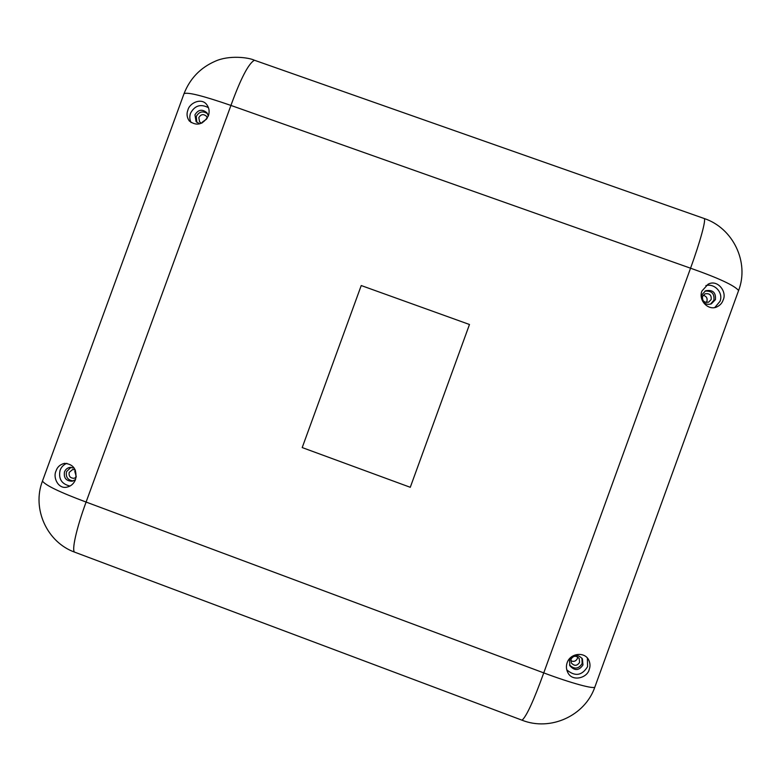 <?xml version="1.0" encoding="UTF-8"?>
<svg xmlns="http://www.w3.org/2000/svg" width="781" height="781" viewBox="0 0 781 781"><rect width="100%" height="100%" fill="white"/><g stroke="black" fill="none" stroke-linecap="round" stroke-linejoin="round"><path stroke-width="1.17" d="M570.999 659.184L571.262 662.884C574.299 666.252 577.071 666.076 579.59 662.386L579.248 658.549C576.193 655.318 573.439 655.532 570.999 659.184M75.201 469.869L72.672 469.508L69.216 472.378C68.621 476.234 70.251 478.206 74.097 478.294L76.128 477.337M702.539 296.448C702.099 300.89 704.12 302.803 708.592 302.179L711.169 299.514C711.579 294.993 709.509 293.109 704.979 293.851L702.539 296.448M207.297 118.107L206.457 116.271C203.46 113.762 200.922 114.192 198.833 117.56L199.555 121.865L201.498 123.213M206.623 119.102L202.445 122.012L202.23 122.861M75.406 470.338L74.8 471.46L76.245 476.478M570.726 660.677C573.664 662.073 575.89 661.351 577.393 658.5L577.657 656.909M706.258 302.472L706.942 301.251C707.596 298.078 706.336 296.097 703.154 295.306M184.004 93.73C187.069 91.797 202.709 95.702 230.932 105.425L86.095 502.056L543.752 672.89L690.55 268.205L230.932 105.425C240.733 78.49 248.573 63.427 254.44 60.244L254.44 60.244C248.456 57.374 228.931 54.953 215.136 61.269C200.317 67.762 189.949 78.588 184.004 93.73L42.457 481.086C45.474 485.343 60.02 492.333 86.095 502.056C76.313 528.639 71.276 551.503 74.839 552.226L522.05 720.199C526.511 716.353 533.745 700.577 543.752 672.89C571.175 683.18 594.614 689.555 594.907 686.929L738.592 290.542C734.657 285.563 718.647 278.114 690.55 268.205C700.362 241.29 706.463 218.69 704.091 218.475L254.508 60.264M302.208 447.572L361.232 285.543L469.479 324.496L410.279 487.295L302.208 447.572L361.232 285.543L469.479 324.496L410.279 487.295L302.208 447.572M208.381 115.842C203.031 124.726 196.675 126.434 189.314 120.987C186.893 117.521 186.415 113.889 187.899 110.072C189.549 102.721 201.947 97.244 206.985 104.966C209.249 108.168 209.718 111.79 208.381 115.842M75.532 479.554C73.844 483.673 71.042 486.182 67.117 487.09C58.634 489.472 52.6 477.904 56.056 470.884C57.374 466.94 60.196 464.431 64.52 463.338C73.551 464.129 77.221 469.527 75.532 479.554M66.873 463.318C63.632 464.646 61.367 466.96 60.088 470.26C58.302 478.821 61.611 484.083 70.007 486.046M208.468 107.71C200.746 103.639 194.762 105.484 190.525 113.245C189.422 116.447 189.607 119.561 191.072 122.568M208.312 116.047L206.955 112.825C202.25 108.842 198.247 109.506 194.947 114.817L196.099 121.621L199.633 123.857M714.752 307.568L720.043 301.281C723.499 292.836 714.771 283.161 705.887 285.573M702.49 300.939C704.726 304.014 707.664 304.98 711.325 303.848L715.425 299.64C716.05 292.494 712.789 289.526 705.633 290.757L701.846 294.818L701.465 297.961M74.254 468.141L69.978 467.389C67.342 467.887 65.516 469.391 64.491 471.9C63.564 477.992 66.141 481.096 72.223 481.203L75.532 479.563M566.791 669.864C575.041 676.776 581.972 675.711 587.576 666.662L587.39 657.992M582.968 664.953L582.401 658.861C577.579 653.843 573.264 654.195 569.447 659.916L569.837 665.685C574.601 671.035 578.975 670.791 582.968 664.953M701.943 291.03L708.064 284.235C717.446 278.954 727.345 291.733 723.128 300.08C722.113 303.174 719.897 305.517 716.489 307.089C707.957 310.692 698.165 300.119 701.943 291.03M589.216 669.444C587.449 678.015 571.897 682.272 567.66 672.197C566.205 669.171 566.04 665.998 567.162 662.678C570.198 653.346 583.915 651.461 588.435 659.418C590.211 662.854 590.475 666.193 589.216 669.444M74.859 552.226L74.839 552.226C46.958 542.346 31.757 508.704 42.457 481.096M569.505 664.953C574.357 669.542 578.575 669.073 582.148 663.528L581.952 658.188M710.534 304.102L713.863 300.275C714.635 293.627 711.647 290.581 704.892 291.137M207.531 113.704C202.865 110.638 199.116 111.546 196.285 116.457L196.832 122.373M71.003 467.311L66.551 471.568C65.536 477.064 67.762 480.178 73.219 480.93M738.572 290.61L738.592 290.552C749.516 262.211 733.066 228.013 704.081 218.465M522.011 720.18L522.04 720.199C550.459 731.543 585.106 715.777 594.917 686.919"/></g></svg>
